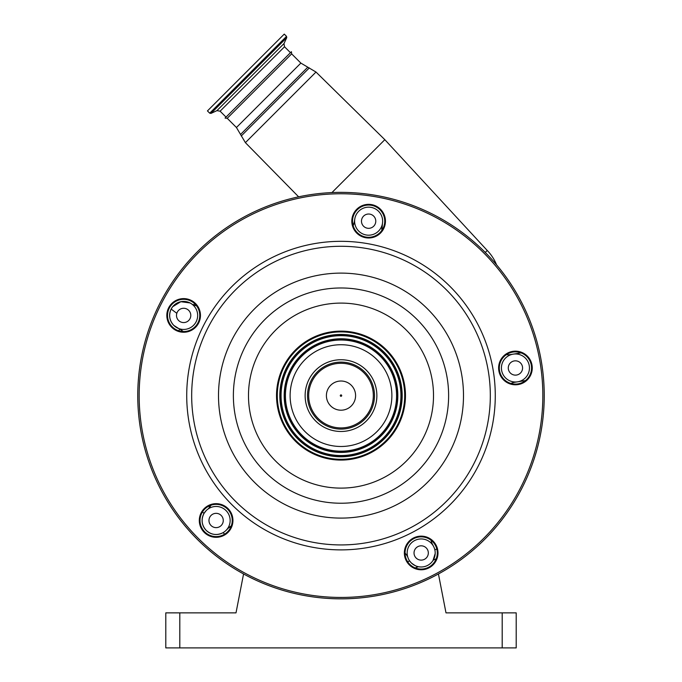 <?xml version="1.0" encoding="UTF-8"?>
<svg xmlns="http://www.w3.org/2000/svg" width="682" height="682" viewBox="0 0 682 682"><rect width="100%" height="100%" fill="white"/><g stroke="black" fill="none" stroke-linecap="round" stroke-linejoin="round"><path stroke-width="1.02" d="M245.852 72.505L284.258 34.1L286.525 36.368L209.715 113.178L207.447 110.91L245.852 72.505M290.455 52.684L284.53 46.76L220.107 111.183L226.032 117.108L258.239 84.892L225.06 118.08L227.225 118.293L236.441 127.508L245.392 142.649L298.639 196.834M227.225 118.293L291.64 53.869L291.427 51.713L258.239 84.892M290.745 387.649A50.877 50.877 0 0 0 333.038 445.858A50.877 50.877 0 0 0 391.255 403.565A50.877 50.877 0 0 0 348.962 345.356A50.877 50.877 0 0 0 290.745 387.649M403.923 405.568A63.707 63.707 0 0 0 350.966 332.688A63.707 63.707 0 0 0 278.077 385.637A63.707 63.707 0 0 0 331.034 458.526A63.707 63.707 0 0 0 403.923 405.568M404.682 405.688A64.475 64.475 0 0 0 351.085 331.921A64.475 64.475 0 0 0 277.318 385.518A64.475 64.475 0 0 0 330.915 459.284A64.475 64.475 0 0 0 404.682 405.688M532.045 370.607A16.82 16.82 0 0 0 518.064 351.366A16.82 16.82 0 0 0 498.823 365.347A16.82 16.82 0 0 0 512.804 384.588A16.82 16.82 0 0 0 532.045 370.607M437.793 555.591A16.82 16.82 0 0 0 423.812 536.35A16.82 16.82 0 0 0 404.562 550.331A16.82 16.82 0 0 0 418.543 569.572A16.82 16.82 0 0 0 437.793 555.591M232.733 523.12A16.82 16.82 0 0 0 218.752 503.87A16.82 16.82 0 0 0 199.511 517.851A16.82 16.82 0 0 0 213.492 537.101A16.82 16.82 0 0 0 232.733 523.12M385.236 223.807A16.82 16.82 0 0 0 371.255 204.557A16.82 16.82 0 0 0 352.014 218.547A16.82 16.82 0 0 0 365.995 237.788A16.82 16.82 0 0 0 385.236 223.807M200.252 318.059A16.82 16.82 0 0 0 186.271 298.818A16.82 16.82 0 0 0 167.03 312.799A16.82 16.82 0 0 0 181.011 332.04A16.82 16.82 0 0 0 200.252 318.059M499.514 365.458A16.121 16.121 0 0 0 512.907 383.898A16.121 16.121 0 0 0 531.355 370.497A16.121 16.121 0 0 0 517.953 352.057A16.121 16.121 0 0 0 499.514 365.458M405.253 550.442A16.121 16.121 0 0 0 418.654 568.882A16.121 16.121 0 0 0 437.094 555.48A16.121 16.121 0 0 0 423.701 537.041A16.121 16.121 0 0 0 405.253 550.442M200.201 517.962A16.121 16.121 0 0 0 213.602 536.402A16.121 16.121 0 0 0 232.042 523.009A16.121 16.121 0 0 0 218.641 504.561A16.121 16.121 0 0 0 200.201 517.962M167.721 312.91A16.121 16.121 0 0 0 181.122 331.35A16.121 16.121 0 0 0 199.562 317.948A16.121 16.121 0 0 0 186.16 299.509A16.121 16.121 0 0 0 167.721 312.91M352.705 218.649A16.121 16.121 0 0 0 366.106 237.097A16.121 16.121 0 0 0 384.546 223.696A16.121 16.121 0 0 0 371.153 205.256A16.121 16.121 0 0 0 352.705 218.649M541.738 427.401A203.236 203.236 0 0 0 372.79 194.873A203.236 203.236 0 0 0 140.262 363.813A203.236 203.236 0 0 0 309.21 596.341A203.236 203.236 0 0 0 541.738 427.401M366.362 370.241A35.873 35.873 0 0 1 366.362 420.973A35.873 35.873 0 0 1 315.638 420.973A35.873 35.873 0 0 1 315.638 370.241A35.873 35.873 0 0 1 366.362 370.241M291.64 53.869L300.864 63.094L315.996 72.045L384.827 139.682L331.938 192.571M484.859 252.042L484.425 251.607M496.556 264.812A44.85 44.85 0 0 0 487.238 250.473L485.26 252.451M226.032 530.4L227.95 528.482A16.82 16.82 0 0 1 231.309 525.873M211.011 505.2A16.82 16.82 0 0 1 208.078 509.002L209.664 507.238A162.589 162.589 0 0 1 208.752 506.146M226.032 510.571A14.015 14.015 0 0 0 206.211 510.571A14.015 14.015 0 0 0 206.211 530.4A14.015 14.015 0 0 0 226.032 530.4A14.015 14.015 0 0 0 226.032 510.571M204.753 528.686L206.211 530.4C201.667 525.276 200.917 519.65 203.961 513.512A171.003 171.003 0 0 1 202.528 511.815L203.961 513.512L206.211 510.571M221.173 515.43A7.152 7.152 0 0 0 211.062 515.43A7.152 7.152 0 0 0 211.062 525.541A7.152 7.152 0 0 0 221.173 525.541A7.152 7.152 0 0 0 221.173 515.43M227.865 528.559L229.476 527.126A183.611 183.611 0 0 0 230.422 527.928M206.211 530.4C211.301 534.927 216.91 535.685 223.04 532.676L223.27 532.54M180.21 329.423L183.211 331.537A16.82 16.82 0 0 0 179.698 329.15L173.731 325.34A14.015 14.015 0 0 0 193.552 325.34A14.015 14.015 0 0 0 193.552 305.519A14.015 14.015 0 0 0 173.731 305.519A14.015 14.015 0 0 0 173.731 325.34C169.4 320.463 168.539 315.041 171.156 309.065L172.648 306.738L171.156 309.065L176.817 313.311M178.837 330.813A171.003 171.003 0 0 1 179.63 329.116L178.837 330.813M190.005 302.936L180.824 301.7L172.648 306.738M188.701 310.37A7.152 7.152 0 0 0 178.59 310.37A7.152 7.152 0 0 0 178.59 320.48A7.152 7.152 0 0 0 188.701 320.48A7.152 7.152 0 0 0 188.701 310.37M407.606 561.661A183.611 183.611 0 0 0 409.66 560.954L411.263 562.872A14.015 14.015 0 0 0 431.092 562.872A14.015 14.015 0 0 0 431.092 543.051A14.015 14.015 0 0 0 411.263 543.051A14.015 14.015 0 0 0 411.263 562.872C414.758 565.548 417.137 566.819 418.39 566.699A192.026 192.026 0 0 1 415.159 567.918M224.719 534.117A192.026 192.026 0 0 1 223.04 532.676M409.66 560.954A14.015 14.015 0 0 1 408.688 559.325M426.233 547.91A7.152 7.152 0 0 0 416.122 547.91A7.152 7.152 0 0 0 416.122 558.021A7.152 7.152 0 0 0 426.233 558.021A7.152 7.152 0 0 0 426.233 547.91M435.184 553.511L433.036 560.433M430.998 540.178A16.82 16.82 0 0 0 432.431 544.185L433.667 546.597A14.015 14.015 0 0 1 434.86 549.939A183.611 183.611 0 0 0 436.778 548.908M436.241 558.703A192.026 192.026 0 0 1 433.155 560.246M525.49 380.573L514.944 382.244A16.82 16.82 0 0 0 510.861 383.437M506.308 354.691A16.82 16.82 0 0 0 510.562 354.563L521.099 352.892M525.345 358.067A14.015 14.015 0 0 0 505.524 358.067A14.015 14.015 0 0 0 505.524 377.888A14.015 14.015 0 0 0 525.345 377.888A14.015 14.015 0 0 0 525.345 358.067M520.485 362.926A7.152 7.152 0 0 0 510.375 362.926A7.152 7.152 0 0 0 510.375 373.037A7.152 7.152 0 0 0 520.485 373.037A7.152 7.152 0 0 0 520.485 362.926M405.057 553.093A16.82 16.82 0 0 1 407.776 557.066M193.688 304.982L196.578 305.843A16.82 16.82 0 0 1 192.077 304.232M354.359 221.659L353.165 225.742A16.82 16.82 0 0 0 354.359 221.659L354.785 218.982M382.048 226.049A16.82 16.82 0 0 0 381.92 230.294L382.474 223.364M378.536 211.267A14.015 14.015 0 0 0 358.715 211.267A14.015 14.015 0 0 0 358.715 231.087A14.015 14.015 0 0 0 378.536 231.087A14.015 14.015 0 0 0 378.536 211.267M373.685 216.117A7.152 7.152 0 0 0 363.574 216.117A7.152 7.152 0 0 0 363.574 226.228A7.152 7.152 0 0 0 373.685 226.228A7.152 7.152 0 0 0 373.685 216.117M193.645 304.956A171.003 171.003 0 0 1 194.592 303.601L193.645 304.956M382.636 221.744L382.491 223.21M340.506 396.097A0.699 0.699 0 0 1 340.506 395.108A0.699 0.699 0 0 1 341.494 395.108A0.699 0.699 0 0 1 341.494 396.097A0.699 0.699 0 0 1 340.506 396.097M179.809 612.862L179.809 647.9L165.794 647.9L165.794 612.862L236.006 612.862L243.568 573.963M179.809 647.9L502.191 647.9L502.191 612.862L516.206 612.862L516.206 647.9L502.191 647.9M438.432 573.963L445.994 612.862L502.191 612.862M435.713 559.939L435.542 559.061M220.107 111.183L216.944 110.629L210.985 113.4L286.755 37.638L286.525 36.368M216.944 110.629L283.976 43.597L286.755 37.638M300.864 63.094L236.441 127.508M395.892 404.298A55.574 55.574 0 0 0 349.695 340.71A55.574 55.574 0 0 0 286.108 386.916A55.574 55.574 0 0 0 332.305 450.495A55.574 55.574 0 0 0 395.892 404.298M396.915 404.46A56.615 56.615 0 0 0 349.857 339.687A56.615 56.615 0 0 0 285.085 386.754A56.615 56.615 0 0 0 332.143 451.518A56.615 56.615 0 0 0 396.915 404.46M397.129 404.494A56.828 56.828 0 0 0 349.892 339.483A56.828 56.828 0 0 0 284.871 386.72A56.828 56.828 0 0 0 332.108 451.731A56.828 56.828 0 0 0 397.129 404.494M281.802 386.234A59.931 59.931 0 0 0 331.623 454.8A59.931 59.931 0 0 0 400.198 404.98A59.931 59.931 0 0 0 350.377 336.414A59.931 59.931 0 0 0 281.802 386.234M281.598 386.2A60.144 60.144 0 0 0 331.588 455.013A60.144 60.144 0 0 0 400.402 405.014A60.144 60.144 0 0 0 350.412 336.2A60.144 60.144 0 0 0 281.598 386.2M401.425 405.176A61.184 61.184 0 0 0 350.574 335.177A61.184 61.184 0 0 0 280.575 386.038A61.184 61.184 0 0 0 331.426 456.036A61.184 61.184 0 0 0 401.425 405.176M249.629 381.136A92.505 92.505 0 0 0 326.525 486.974A92.505 92.505 0 0 0 432.371 410.078A92.505 92.505 0 0 0 355.475 304.24A92.505 92.505 0 0 0 249.629 381.136M447.298 412.44A107.628 107.628 0 0 0 357.837 289.304A107.628 107.628 0 0 0 234.702 378.766A107.628 107.628 0 0 0 324.163 501.909A107.628 107.628 0 0 0 447.298 412.44M220.013 376.447A122.496 122.496 0 0 0 321.836 516.589A122.496 122.496 0 0 0 461.987 414.767A122.496 122.496 0 0 0 360.164 274.624A122.496 122.496 0 0 0 220.013 376.447M193.518 372.244A149.324 149.324 0 0 0 317.642 543.094A149.324 149.324 0 0 0 488.483 418.961A149.324 149.324 0 0 0 364.358 248.12A149.324 149.324 0 0 0 193.518 372.244M493.376 419.737A154.277 154.277 0 0 0 365.134 243.227A154.277 154.277 0 0 0 188.624 371.468A154.277 154.277 0 0 0 316.866 547.987A154.277 154.277 0 0 0 493.376 419.737M540.349 427.179A201.838 201.838 0 0 0 372.577 196.254A201.838 201.838 0 0 0 141.651 364.035A201.838 201.838 0 0 0 309.423 594.96A201.838 201.838 0 0 0 540.349 427.179M307.65 67.33L240.686 134.303M364.682 371.929A33.486 33.486 0 0 0 317.318 371.929A33.486 33.486 0 0 0 317.318 419.285A33.486 33.486 0 0 0 364.682 419.285A33.486 33.486 0 0 0 364.682 371.929M309.313 67.91L241.258 135.965M315.996 72.045L245.392 142.649M363.856 372.747A32.327 32.327 0 0 1 363.856 418.458A32.327 32.327 0 0 1 318.144 418.458A32.327 32.327 0 0 1 318.144 372.747A32.327 32.327 0 0 1 363.856 372.747M351.315 385.287A14.586 14.586 0 0 1 351.315 405.926A14.586 14.586 0 0 1 330.685 405.926A14.586 14.586 0 0 1 330.685 385.287A14.586 14.586 0 0 1 351.315 385.287M210.985 113.4L209.715 113.178M284.53 46.76L283.976 43.597M487.238 250.473L384.827 139.682M418.39 566.699L419.618 566.895M427.52 565.463L428.637 564.824"/></g></svg>
